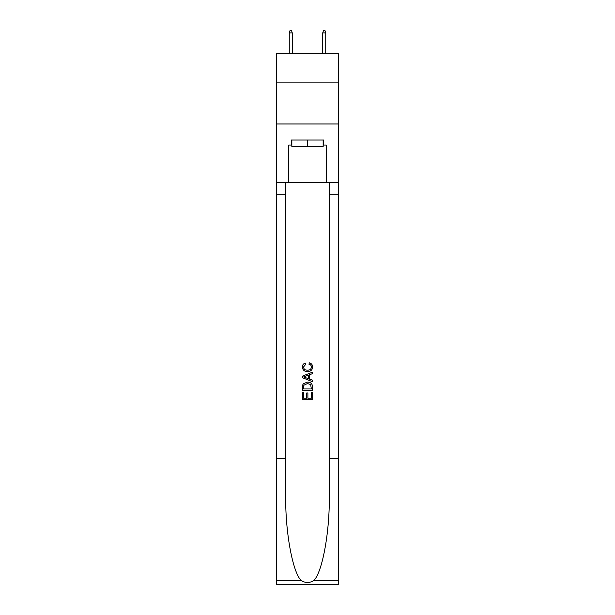 <?xml version="1.0" encoding="UTF-8"?>
<svg xmlns="http://www.w3.org/2000/svg" width="615" height="615" viewBox="0 0 615 615"><rect width="100%" height="100%" fill="white"/><g stroke="black" fill="none" stroke-linecap="round" stroke-linejoin="round"><path stroke-width="0.92" d="M338.465 82.133L338.465 53.682L276.535 53.682L276.535 82.133L338.465 82.133L338.465 123.976L276.535 123.976L276.535 82.133M323.152 140.043L323.152 146.739L291.848 146.739L291.848 140.043M307.5 140.043L307.5 146.739M311.359 392.309L311.359 398.228L307.884 398.228L311.359 398.228L311.359 392.309L312.52 392.309L312.52 399.65L302.472 399.65L302.472 392.57L302.472 399.65M306.724 392.954L306.724 398.228L303.633 398.228L306.724 398.228L306.724 392.954L307.884 392.954L307.884 398.228M303.341 383.706L302.618 385.167L303.341 383.706L307.439 382.138C310.652 382.123 312.343 383.675 312.52 386.781L312.52 390.379L302.472 390.379L302.472 386.943L302.472 390.379M309.299 362.827L308.968 364.241L309.299 362.827C311.428 363.38 312.543 364.749 312.643 366.924C312.374 370.007 310.637 371.56 307.423 371.583L307.423 371.583C304.333 371.514 302.642 369.969 302.349 366.955L302.349 366.955C302.396 364.972 303.372 363.68 305.263 363.081L305.57 364.503L303.503 367.024C303.802 369.192 305.109 370.238 307.415 370.161C309.768 370.284 311.121 369.254 311.49 367.055C311.375 365.495 310.537 364.557 308.976 364.241M313.973 580.429L338.465 580.429L338.465 584.25L276.535 584.25L276.535 458.721L285.698 458.721L285.698 496.044C285.252 531.714 292.494 571.558 301.027 580.429C305.34 583.181 309.653 583.181 313.973 580.429C322.506 571.558 329.748 531.714 329.302 496.044L329.302 182.555M302.472 376.126L302.472 377.725L312.52 381.707L302.472 377.725L302.472 376.126L312.52 372.137L302.472 376.126M329.302 458.721L338.465 458.721L338.465 123.976M276.535 458.721L276.535 123.976M285.698 182.555L285.698 458.721M338.465 580.429L338.465 458.721M276.535 182.555L288.673 182.555L288.673 145.063L291.848 145.063M323.152 145.063L323.651 145.063L323.651 140.043L291.349 140.043L291.349 145.063M323.651 145.063L326.327 145.063L326.327 182.555L338.465 182.555M288.673 182.555L326.327 182.555M312.52 372.137L312.52 373.643L309.43 374.781L309.43 379.063L312.52 380.208L312.52 381.707M305.486 377.61L308.269 378.64L308.269 375.212L303.633 376.926L305.486 377.61M308.269 375.212L308.269 378.64M302.472 386.943L302.618 385.167M310.644 384.521L311.359 388.964L310.644 384.521L307.415 383.552L303.841 385.267L303.633 388.964L311.359 388.964L303.633 388.964M302.472 392.57L303.633 392.57L303.633 398.228M292.271 53.682L292.271 32.926L289.258 32.926L289.258 53.682M289.258 32.926L289.926 30.75L291.602 30.75L292.271 32.926M322.729 32.926L323.398 30.75L325.074 30.75L325.742 32.926L322.729 32.926L322.729 53.682M325.742 32.926L325.742 53.682M329.302 194.271L338.465 194.271M285.698 194.271L276.535 194.271M276.535 580.429L301.027 580.429"/></g></svg>
